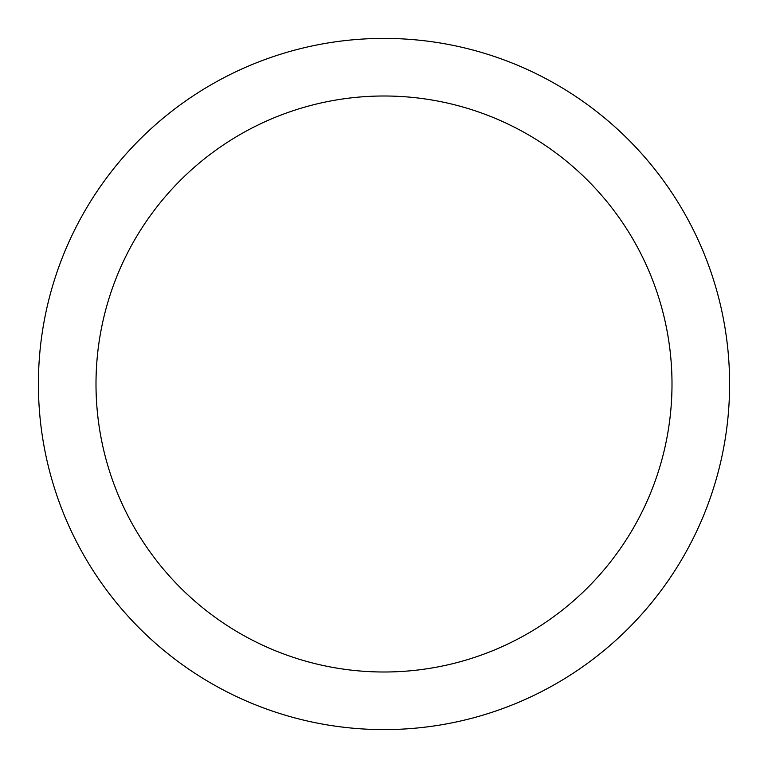<?xml version="1.0" encoding="UTF-8"?>
<svg xmlns="http://www.w3.org/2000/svg" width="768" height="768" viewBox="0 0 768 768"><rect width="100%" height="100%" fill="white"/><g stroke="black" fill="none" stroke-linecap="round" stroke-linejoin="round"><path stroke-width="1.15" d="M384 38.4A345.6 345.6 0 0 1 729.6 384A345.6 345.6 0 0 1 384 729.6A345.6 345.6 0 0 1 38.4 384A345.6 345.6 0 0 1 384 38.4M384 96A288 288 0 0 1 672 384A288 288 0 0 1 384 672A288 288 0 0 1 96 384A288 288 0 0 1 384 96"/></g></svg>
